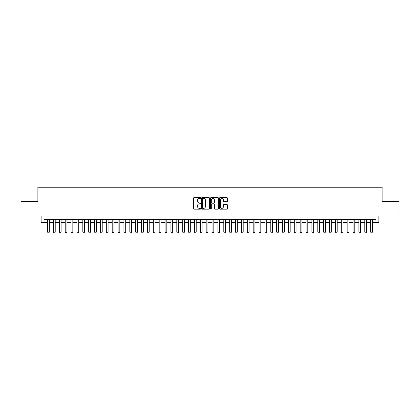 <?xml version="1.0" encoding="UTF-8"?>
<svg xmlns="http://www.w3.org/2000/svg" width="420" height="420" viewBox="0 0 420 420"><rect width="100%" height="100%" fill="white"/><g stroke="black" fill="none" stroke-linecap="round" stroke-linejoin="round"><path stroke-width="0.63" d="M200.603 198.03A0.404 0.404 0 0 0 200.198 197.626L194.072 197.626A0.578 0.578 0 0 0 193.494 198.203L193.494 208.583A0.578 0.578 0 0 0 194.072 209.16L200.198 209.16A0.404 0.404 0 0 0 200.603 208.756A0.404 0.404 0 0 0 200.198 208.352L199.406 208.352A1.843 1.843 0 0 1 197.563 206.504L197.563 205.643A1.843 1.843 0 0 1 199.406 203.794L200.198 203.794A0.404 0.404 0 0 0 200.603 203.39A0.404 0.404 0 0 0 200.198 202.986L199.406 202.986A1.843 1.843 0 0 1 197.563 201.143L197.563 200.277A1.843 1.843 0 0 1 199.406 198.434L200.198 198.434A0.404 0.404 0 0 0 200.603 198.03M226.853 201.689A0.578 0.578 0 0 0 227.425 201.112L227.425 198.203A0.578 0.578 0 0 0 226.853 197.626L220.048 197.626A0.578 0.578 0 0 0 219.471 198.203L219.471 208.583A0.578 0.578 0 0 0 220.048 209.16L226.853 209.16A0.578 0.578 0 0 0 227.425 208.583L227.425 205.065A0.578 0.578 0 0 0 226.853 204.488L223.939 204.488A0.578 0.578 0 0 0 223.361 205.065L223.361 206.808A1.544 1.544 0 0 1 221.818 208.352A1.544 1.544 0 0 1 220.28 206.808L220.28 199.978A1.544 1.544 0 0 1 221.818 198.434A1.544 1.544 0 0 1 223.361 199.978L223.361 201.112A0.578 0.578 0 0 0 223.939 201.689L226.853 201.689M44.058 222.484L44.058 219.544L375.942 219.544L375.942 222.484L378.882 222.484L378.882 216.022L399 216.022L399 201.338L382.111 201.338L382.111 187.236L37.889 187.236L37.889 201.338L21 201.338L21 216.022L41.118 216.022L41.118 222.484L47.581 222.484M209.496 198.203A0.578 0.578 0 0 0 208.918 197.626L202.115 197.626A0.578 0.578 0 0 0 201.537 198.203L201.537 208.583A0.578 0.578 0 0 0 202.115 209.16L208.918 209.16A0.578 0.578 0 0 0 209.496 208.583L209.496 198.203M211.082 197.626L217.886 197.626A0.578 0.578 0 0 1 218.463 198.203L218.463 208.583A0.578 0.578 0 0 1 217.886 209.16L214.972 209.16A0.578 0.578 0 0 1 214.394 208.583L214.394 204.372A0.578 0.578 0 0 0 213.822 203.794L211.89 203.794A0.578 0.578 0 0 0 211.312 204.372L211.312 208.756A0.404 0.404 0 0 1 210.908 209.16A0.404 0.404 0 0 1 210.504 208.756L210.504 198.203A0.578 0.578 0 0 1 211.082 197.626M49.345 222.484L53.456 222.484M55.214 222.484L59.33 222.484M61.089 222.484L65.205 222.484M66.964 222.484L71.075 222.484M72.839 222.484L76.949 222.484M78.713 222.484L82.824 222.484M84.588 222.484L88.699 222.484M90.463 222.484L94.573 222.484M96.338 222.484L100.448 222.484M102.212 222.484L106.323 222.484M108.082 222.484L112.198 222.484M113.957 222.484L118.073 222.484M119.831 222.484L123.942 222.484M125.706 222.484L129.817 222.484M131.581 222.484L135.691 222.484M137.456 222.484L141.566 222.484M143.33 222.484L147.441 222.484M149.205 222.484L153.316 222.484M155.075 222.484L159.191 222.484M160.949 222.484L165.065 222.484M166.824 222.484L170.935 222.484M172.699 222.484L176.809 222.484M178.573 222.484L182.684 222.484M184.448 222.484L188.559 222.484M190.323 222.484L194.434 222.484M196.198 222.484L200.309 222.484M202.072 222.484L206.183 222.484M207.942 222.484L212.058 222.484M213.817 222.484L217.928 222.484M219.691 222.484L223.802 222.484M225.566 222.484L229.677 222.484M231.441 222.484L235.552 222.484M237.316 222.484L241.427 222.484M243.191 222.484L247.301 222.484M249.065 222.484L253.176 222.484M254.935 222.484L259.051 222.484M260.81 222.484L264.925 222.484M266.684 222.484L270.795 222.484M272.559 222.484L276.67 222.484M278.434 222.484L282.544 222.484M284.308 222.484L288.419 222.484M290.183 222.484L294.294 222.484M296.058 222.484L300.169 222.484M301.928 222.484L306.044 222.484M307.802 222.484L311.918 222.484M313.677 222.484L317.788 222.484M319.552 222.484L323.663 222.484M325.427 222.484L329.537 222.484M331.301 222.484L335.412 222.484M337.176 222.484L341.287 222.484M343.051 222.484L347.161 222.484M348.925 222.484L353.036 222.484M354.795 222.484L358.911 222.484M360.67 222.484L364.786 222.484M366.544 222.484L370.655 222.484M372.419 222.484L375.942 222.484M202.75 198.434A0.404 0.404 0 0 0 202.346 198.839L202.346 207.947A0.404 0.404 0 0 0 202.75 208.352L203.584 208.352A1.843 1.843 0 0 0 205.433 206.504L205.433 200.277A1.843 1.843 0 0 0 203.584 198.434L202.75 198.434M214.394 200.004A1.544 1.544 0 0 0 212.856 198.46A1.544 1.544 0 0 0 211.312 200.004L211.312 202.414A0.578 0.578 0 0 0 211.89 202.986L213.822 202.986A0.578 0.578 0 0 0 214.394 202.414L214.394 200.004M49.345 219.544L49.345 231.998L48.904 232.764L48.022 232.764L47.581 231.998L47.581 219.544M47.581 231.998L49.345 231.998M55.214 219.544L55.214 231.998L54.779 232.764L53.897 232.764L53.456 231.998L53.456 219.544M53.456 231.998L55.214 231.998M61.089 219.544L61.089 231.998L60.648 232.764L59.771 232.764L59.33 231.998L59.33 219.544M59.33 231.998L61.089 231.998M66.964 219.544L66.964 231.998L66.523 232.764L65.641 232.764L65.205 231.998L65.205 219.544M65.205 231.998L66.964 231.998M72.839 219.544L72.839 231.998L72.398 232.764L71.516 232.764L71.075 231.998L71.075 219.544M71.075 231.998L72.839 231.998M78.713 219.544L78.713 231.998L78.272 232.764L77.39 232.764L76.949 231.998L76.949 219.544M76.949 231.998L78.713 231.998M84.588 219.544L84.588 231.998L84.147 232.764L83.265 232.764L82.824 231.998L82.824 219.544M82.824 231.998L84.588 231.998M90.463 219.544L90.463 231.998L90.022 232.764L89.14 232.764L88.699 231.998L88.699 219.544M88.699 231.998L90.463 231.998M96.338 219.544L96.338 231.998L95.897 232.764L95.014 232.764L94.573 231.998L94.573 219.544M94.573 231.998L96.338 231.998M102.212 219.544L102.212 231.998L101.771 232.764L100.889 232.764L100.448 231.998L100.448 219.544M100.448 231.998L102.212 231.998M108.082 219.544L108.082 231.998L107.641 232.764L106.764 232.764L106.323 231.998L106.323 219.544M106.323 231.998L108.082 231.998M113.957 219.544L113.957 231.998L113.516 232.764L112.639 232.764L112.198 231.998L112.198 219.544M112.198 231.998L113.957 231.998M119.831 219.544L119.831 231.998L119.39 232.764L118.508 232.764L118.073 231.998L118.073 219.544M118.073 231.998L119.831 231.998M125.706 219.544L125.706 231.998L125.265 232.764L124.383 232.764L123.942 231.998L123.942 219.544M123.942 231.998L125.706 231.998M131.581 219.544L131.581 231.998L131.14 232.764L130.258 232.764L129.817 231.998L129.817 219.544M129.817 231.998L131.581 231.998M137.456 219.544L137.456 231.998L137.015 232.764L136.133 232.764L135.691 231.998L135.691 219.544M135.691 231.998L137.456 231.998M143.33 219.544L143.33 231.998L142.889 232.764L142.007 232.764L141.566 231.998L141.566 219.544M141.566 231.998L143.33 231.998M149.205 219.544L149.205 231.998L148.764 232.764L147.882 232.764L147.441 231.998L147.441 219.544M147.441 231.998L149.205 231.998M155.075 219.544L155.075 231.998L154.639 232.764L153.757 232.764L153.316 231.998L153.316 219.544M153.316 231.998L155.075 231.998M160.949 219.544L160.949 231.998L160.508 232.764L159.632 232.764L159.191 231.998L159.191 219.544M159.191 231.998L160.949 231.998M166.824 219.544L166.824 231.998L166.383 232.764L165.501 232.764L165.065 231.998L165.065 219.544M165.065 231.998L166.824 231.998M172.699 219.544L172.699 231.998L172.258 232.764L171.376 232.764L170.935 231.998L170.935 219.544M170.935 231.998L172.699 231.998M178.573 219.544L178.573 231.998L178.133 232.764L177.251 232.764L176.809 231.998L176.809 219.544M176.809 231.998L178.573 231.998M184.448 219.544L184.448 231.998L184.007 232.764L183.125 232.764L182.684 231.998L182.684 219.544M182.684 231.998L184.448 231.998M190.323 219.544L190.323 231.998L189.882 232.764L189 232.764L188.559 231.998L188.559 219.544M188.559 231.998L190.323 231.998M196.198 219.544L196.198 231.998L195.757 232.764L194.875 232.764L194.434 231.998L194.434 219.544M194.434 231.998L196.198 231.998M202.072 219.544L202.072 231.998L201.632 232.764L200.75 232.764L200.309 231.998L200.309 219.544M200.309 231.998L202.072 231.998M207.942 219.544L207.942 231.998L207.501 232.764L206.624 232.764L206.183 231.998L206.183 219.544M206.183 231.998L207.942 231.998M213.817 219.544L213.817 231.998L213.376 232.764L212.499 232.764L212.058 231.998L212.058 219.544M212.058 231.998L213.817 231.998M219.691 219.544L219.691 231.998L219.251 232.764L218.369 232.764L217.928 231.998L217.928 219.544M217.928 231.998L219.691 231.998M225.566 219.544L225.566 231.998L225.125 232.764L224.243 232.764L223.802 231.998L223.802 219.544M223.802 231.998L225.566 231.998M231.441 219.544L231.441 231.998L231 232.764L230.118 232.764L229.677 231.998L229.677 219.544M229.677 231.998L231.441 231.998M237.316 219.544L237.316 231.998L236.875 232.764L235.993 232.764L235.552 231.998L235.552 219.544M235.552 231.998L237.316 231.998M243.191 219.544L243.191 231.998L242.75 232.764L241.868 232.764L241.427 231.998L241.427 219.544M241.427 231.998L243.191 231.998M249.065 219.544L249.065 231.998L248.624 232.764L247.742 232.764L247.301 231.998L247.301 219.544M247.301 231.998L249.065 231.998M254.935 219.544L254.935 231.998L254.499 232.764L253.617 232.764L253.176 231.998L253.176 219.544M253.176 231.998L254.935 231.998M260.81 219.544L260.81 231.998L260.368 232.764L259.492 232.764L259.051 231.998L259.051 219.544M259.051 231.998L260.81 231.998M266.684 219.544L266.684 231.998L266.243 232.764L265.361 232.764L264.925 231.998L264.925 219.544M264.925 231.998L266.684 231.998M272.559 219.544L272.559 231.998L272.118 232.764L271.236 232.764L270.795 231.998L270.795 219.544M270.795 231.998L272.559 231.998M278.434 219.544L278.434 231.998L277.993 232.764L277.111 232.764L276.67 231.998L276.67 219.544M276.67 231.998L278.434 231.998M284.308 219.544L284.308 231.998L283.868 232.764L282.986 232.764L282.544 231.998L282.544 219.544M282.544 231.998L284.308 231.998M290.183 219.544L290.183 231.998L289.742 232.764L288.86 232.764L288.419 231.998L288.419 219.544M288.419 231.998L290.183 231.998M296.058 219.544L296.058 231.998L295.617 232.764L294.735 232.764L294.294 231.998L294.294 219.544M294.294 231.998L296.058 231.998M301.928 219.544L301.928 231.998L301.492 232.764L300.61 232.764L300.169 231.998L300.169 219.544M300.169 231.998L301.928 231.998M307.802 219.544L307.802 231.998L307.361 232.764L306.485 232.764L306.044 231.998L306.044 219.544M306.044 231.998L307.802 231.998M313.677 219.544L313.677 231.998L313.236 232.764L312.359 232.764L311.918 231.998L311.918 219.544M311.918 231.998L313.677 231.998M319.552 219.544L319.552 231.998L319.111 232.764L318.229 232.764L317.788 231.998L317.788 219.544M317.788 231.998L319.552 231.998M325.427 219.544L325.427 231.998L324.986 232.764L324.104 232.764L323.663 231.998L323.663 219.544M323.663 231.998L325.427 231.998M331.301 219.544L331.301 231.998L330.86 232.764L329.978 232.764L329.537 231.998L329.537 219.544M329.537 231.998L331.301 231.998M337.176 219.544L337.176 231.998L336.735 232.764L335.853 232.764L335.412 231.998L335.412 219.544M335.412 231.998L337.176 231.998M343.051 219.544L343.051 231.998L342.61 232.764L341.728 232.764L341.287 231.998L341.287 219.544M341.287 231.998L343.051 231.998M348.925 219.544L348.925 231.998L348.485 232.764L347.603 232.764L347.161 231.998L347.161 219.544M347.161 231.998L348.925 231.998M354.795 219.544L354.795 231.998L354.359 232.764L353.477 232.764L353.036 231.998L353.036 219.544M353.036 231.998L354.795 231.998M360.67 219.544L360.67 231.998L360.229 232.764L359.352 232.764L358.911 231.998L358.911 219.544M358.911 231.998L360.67 231.998M366.544 219.544L366.544 231.998L366.104 232.764L365.221 232.764L364.786 231.998L364.786 219.544M364.786 231.998L366.544 231.998M372.419 219.544L372.419 231.998L371.978 232.764L371.096 232.764L370.655 231.998L370.655 219.544M370.655 231.998L372.419 231.998"/></g></svg>
